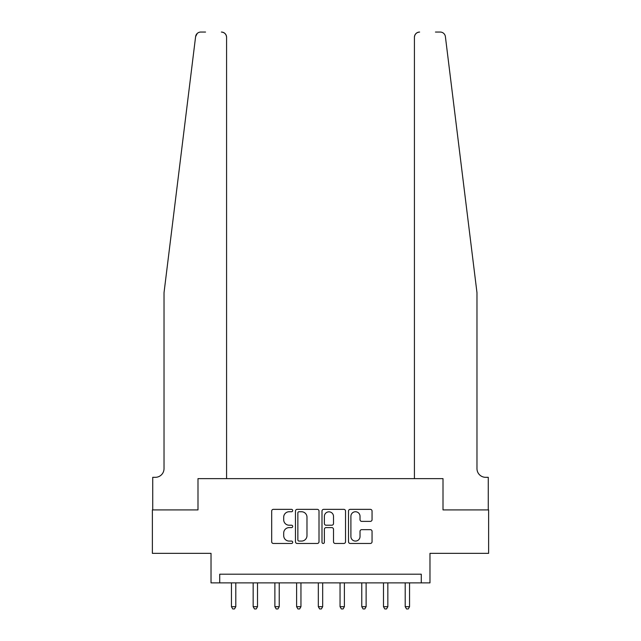 <?xml version="1.0" encoding="UTF-8"?>
<svg xmlns="http://www.w3.org/2000/svg" width="641" height="641" viewBox="0 0 641 641"><rect width="100%" height="100%" fill="white"/><g stroke="black" fill="none" stroke-linecap="round" stroke-linejoin="round"><path stroke-width="0.96" d="M292.697 510.548A1.194 1.194 0 0 0 291.503 509.355L273.378 509.355A1.707 1.707 0 0 0 271.68 511.061L271.68 541.765A1.707 1.707 0 0 0 273.378 543.464L291.503 543.464A1.194 1.194 0 0 0 292.697 542.27A1.194 1.194 0 0 0 291.503 541.076L289.163 541.076A5.457 5.457 0 0 1 283.699 535.62L283.699 533.064A5.457 5.457 0 0 1 289.163 527.607L291.503 527.607A1.194 1.194 0 0 0 292.697 526.413A1.194 1.194 0 0 0 291.503 525.219L289.163 525.219A5.457 5.457 0 0 1 283.699 519.763L283.699 517.199A5.457 5.457 0 0 1 289.163 511.742L291.503 511.742A1.194 1.194 0 0 0 292.697 510.548M370.346 521.381A1.707 1.707 0 0 0 372.052 519.675L372.052 511.061A1.707 1.707 0 0 0 370.346 509.355L350.218 509.355A1.707 1.707 0 0 0 348.512 511.061L348.512 541.765A1.707 1.707 0 0 0 350.218 543.464L370.346 543.464A1.707 1.707 0 0 0 372.052 541.765L372.052 531.357A1.707 1.707 0 0 0 370.346 529.65L361.732 529.65A1.707 1.707 0 0 0 360.026 531.357L360.026 536.517A4.559 4.559 0 0 1 355.467 541.076A4.559 4.559 0 0 1 350.899 536.517L350.899 516.309A4.559 4.559 0 0 1 355.467 511.742A4.559 4.559 0 0 1 360.026 516.309L360.026 519.675A1.707 1.707 0 0 0 361.732 521.381L370.346 521.381M205.553 32.05L200.777 32.05A5.216 5.216 0 0 0 195.609 36.625L164.024 292.697L164.024 468.635A8.686 8.686 0 0 1 155.338 477.321L152.726 477.321L152.726 509.907L197.997 509.907L152.382 509.907L152.382 553.343L211.025 553.343L211.025 582.885L219.719 582.885L219.719 574.2L421.281 574.2L421.281 582.885L429.975 582.885L429.975 553.343L488.618 553.343L488.618 509.907L443.003 509.907L443.003 478.627L414.423 478.627L414.423 37.266L414.423 478.627M226.577 478.627L226.577 37.266L226.577 478.627L197.997 478.627L197.997 509.907L197.997 478.627L443.003 478.627L443.003 509.907L488.274 509.907L488.274 477.321L485.662 477.321A8.686 8.686 0 0 1 476.976 468.635A8.686 8.686 0 0 0 485.662 477.321M319.01 511.061A1.707 1.707 0 0 0 317.303 509.355L297.176 509.355A1.707 1.707 0 0 0 295.469 511.061L295.469 541.765A1.707 1.707 0 0 0 297.176 543.464L317.303 543.464A1.707 1.707 0 0 0 319.01 541.765L319.01 511.061M323.697 509.355L343.824 509.355A1.707 1.707 0 0 1 345.531 511.061L345.531 541.765A1.707 1.707 0 0 1 343.824 543.464L335.211 543.464A1.707 1.707 0 0 1 333.504 541.765L333.504 529.314A1.707 1.707 0 0 0 331.798 527.607L326.085 527.607A1.707 1.707 0 0 0 324.378 529.314L324.378 542.27A1.194 1.194 0 0 1 323.184 543.464A1.194 1.194 0 0 1 321.99 542.27L321.99 511.061A1.707 1.707 0 0 1 323.697 509.355M219.719 582.885L421.281 582.885M299.051 511.742A1.194 1.194 0 0 0 297.857 512.936L297.857 539.882A1.194 1.194 0 0 0 299.051 541.076L301.526 541.076A5.457 5.457 0 0 0 306.983 535.62L306.983 517.199A5.457 5.457 0 0 0 301.526 511.742L299.051 511.742M333.504 516.39A4.559 4.559 0 0 0 328.945 511.83A4.559 4.559 0 0 0 324.378 516.39L324.378 523.513A1.707 1.707 0 0 0 326.085 525.219L331.798 525.219A1.707 1.707 0 0 0 333.504 523.513L333.504 516.39M231.449 582.885L231.449 606.69L235.792 606.69L235.792 582.885M235.792 606.69L234.486 608.95L232.747 608.95L231.449 606.69M195.609 36.625L197.276 33.404M226.577 37.266A5.216 5.216 0 0 0 221.369 32.05C224.51 32.379 226.249 34.117 226.577 37.266M164.024 468.635A8.686 8.686 0 0 1 155.338 477.321M465.59 200.417L445.391 36.625C442.322 31.177 442.322 31.177 445.391 36.625L476.976 292.697L476.976 468.635M435.447 32.05L440.223 32.05A5.216 5.216 0 0 1 445.391 36.625M419.631 32.05A5.216 5.216 0 0 0 414.423 37.266C414.751 34.117 416.49 32.379 419.631 32.05M253.163 582.885L253.163 606.69L257.514 606.69L257.514 582.885M257.514 606.69L256.208 608.95L254.469 608.95L253.163 606.69M274.885 582.885L274.885 606.69L279.228 606.69L279.228 582.885M279.228 606.69L277.93 608.95L276.191 608.95L274.885 606.69M296.607 582.885L296.607 606.69L300.95 606.69L300.95 582.885M300.95 606.69L299.651 608.95L297.913 608.95L296.607 606.69M318.329 582.885L318.329 606.69L322.671 606.69L322.671 582.885M322.671 606.69L321.365 608.95L319.635 608.95L318.329 606.69M340.05 582.885L340.05 606.69L344.393 606.69L344.393 582.885M344.393 606.69L343.087 608.95L341.349 608.95L340.05 606.69M361.772 582.885L361.772 606.69L366.115 606.69L366.115 582.885M366.115 606.69L364.809 608.95L363.07 608.95L361.772 606.69M383.486 582.885L383.486 606.69L387.837 606.69L387.837 582.885M387.837 606.69L386.531 608.95L384.792 608.95L383.486 606.69M405.208 582.885L405.208 606.69L409.551 606.69L409.551 582.885M409.551 606.69L408.253 608.95L406.514 608.95L405.208 606.69"/></g></svg>
